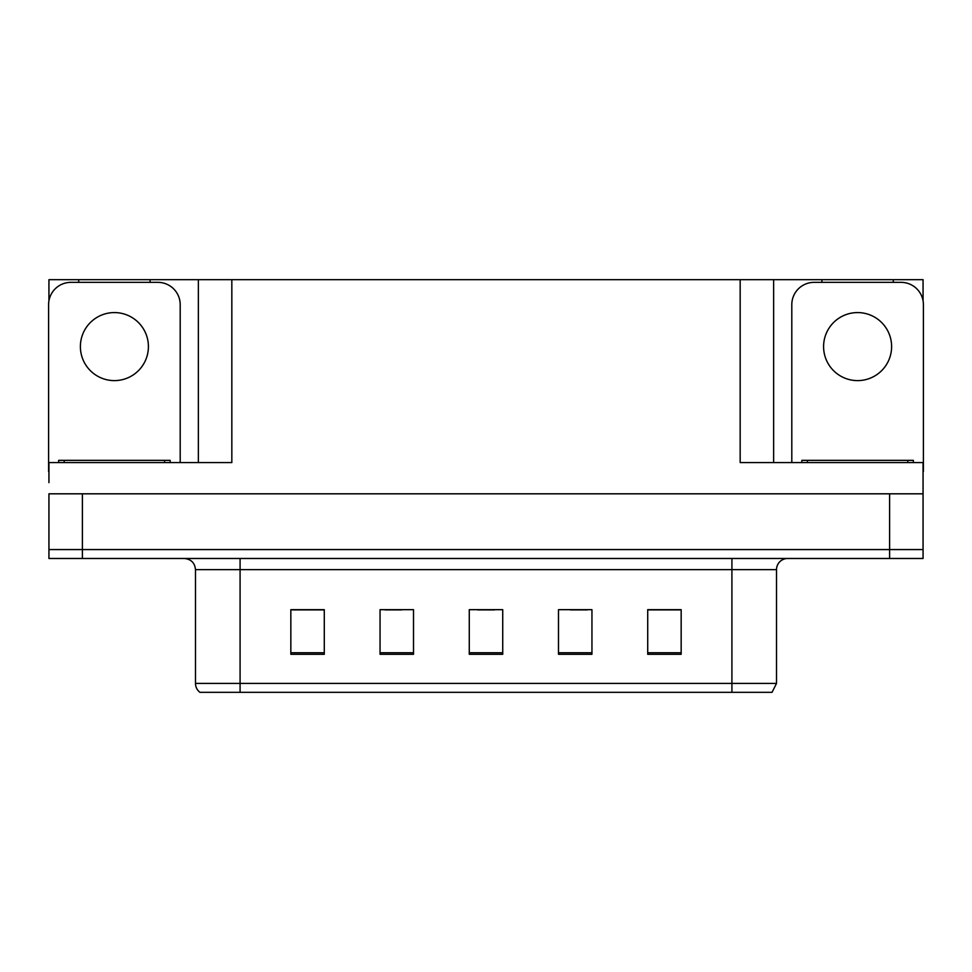 <?xml version="1.0" encoding="UTF-8"?>
<svg xmlns="http://www.w3.org/2000/svg" width="972" height="972" viewBox="0 0 972 972"><rect width="100%" height="100%" fill="white"/><g stroke="black" fill="none" stroke-linecap="round" stroke-linejoin="round"><path stroke-width="1.46" d="M150.089 282.354L150.089 279.681L740.166 279.681L740.166 462.575L923.06 462.575L923.06 493.812L48.94 493.812L48.94 549.569L82.389 549.569L48.94 549.569L48.94 558.487L82.389 558.487L82.389 549.569L889.611 549.569L82.389 549.569L82.389 493.812M48.94 482.647L48.94 462.575L231.834 462.575L231.834 279.681M78.708 282.354L78.708 279.681L48.94 279.681L48.94 300.81M82.389 558.487L923.06 558.487L923.06 549.569L889.611 549.569L923.06 549.569L923.06 482.647M893.292 282.354L893.292 279.681L923.06 279.681L923.06 300.81M198.373 279.681L198.373 462.575M740.166 279.681L773.627 279.681L773.627 462.575M773.627 279.681L821.911 279.681L821.911 282.354M893.292 279.681L821.911 279.681M78.708 279.681L150.089 279.681M776.519 683.401L772.06 692.319L731.916 692.319L731.916 683.401L776.519 683.401L776.519 569.641A11.154 11.154 0 0 1 787.672 558.487M731.916 692.319L199.94 692.319A11.154 11.154 0 0 1 195.481 683.401L195.481 569.641C194.813 562.873 191.095 559.155 184.328 558.487M681.165 654.29L681.165 609.675L647.717 609.675L647.717 654.29L681.165 654.29M591.948 654.29L591.948 609.675L558.487 609.675L558.487 654.29L591.948 654.29M324.284 654.29L324.284 609.675L290.835 609.675L290.835 654.29L324.284 654.29M413.513 654.29L413.513 609.675L380.052 609.675L380.052 654.29L413.513 654.29M502.731 654.29L502.731 609.675L469.269 609.675L469.269 654.29L502.731 654.29M923.06 558.487L923.06 549.569M711.856 692.319L260.144 692.319M647.717 609.906L679.829 609.906M663.098 609.906L648.944 609.906M385.07 609.906L401.8 609.906M323.287 609.906L309.12 609.906M292.39 609.906L324.284 609.906M570.418 609.906L587.149 609.906M477.75 609.906L494.481 609.906M114.404 312.583A34.02 34.02 0 0 0 80.384 346.591A34.02 34.02 0 0 0 114.404 380.611A34.02 34.02 0 0 0 148.412 346.591A34.02 34.02 0 0 0 114.404 312.583M48.94 471.505A22.307 22.307 0 0 0 48.6 471.505L48.6 304.661A22.307 22.307 0 0 1 70.907 282.354L157.889 282.354A22.307 22.307 0 0 1 180.197 304.661L180.197 462.575M857.596 312.583A34.02 34.02 0 0 0 823.588 346.591A34.02 34.02 0 0 0 857.596 380.611A34.02 34.02 0 0 0 891.616 346.591A34.02 34.02 0 0 0 857.596 312.583M791.803 462.575L791.803 304.661A22.307 22.307 0 0 1 814.111 282.354L901.093 282.354A22.307 22.307 0 0 1 923.4 304.661L923.4 471.505A22.307 22.307 0 0 0 923.06 471.505M58.636 462.575L58.636 460.351L170.161 460.351L170.161 462.575M801.839 462.575L801.839 460.351L913.364 460.351L913.364 462.575M889.611 493.812L889.611 558.487M731.916 558.487L731.916 569.641L195.481 569.641M776.519 569.641L731.916 569.641L731.916 683.401L240.084 683.401L240.084 692.319M195.481 683.401L240.084 683.401L240.084 558.487M502.731 652.734L469.269 652.734M413.513 652.734L380.052 652.734M324.284 652.734L290.835 652.734M591.948 652.734L558.487 652.734M681.165 652.734L647.717 652.734M164.584 460.351L164.584 462.575M64.213 460.351L64.213 462.575M907.787 460.351L907.787 462.575M807.416 460.351L807.416 462.575"/></g></svg>
